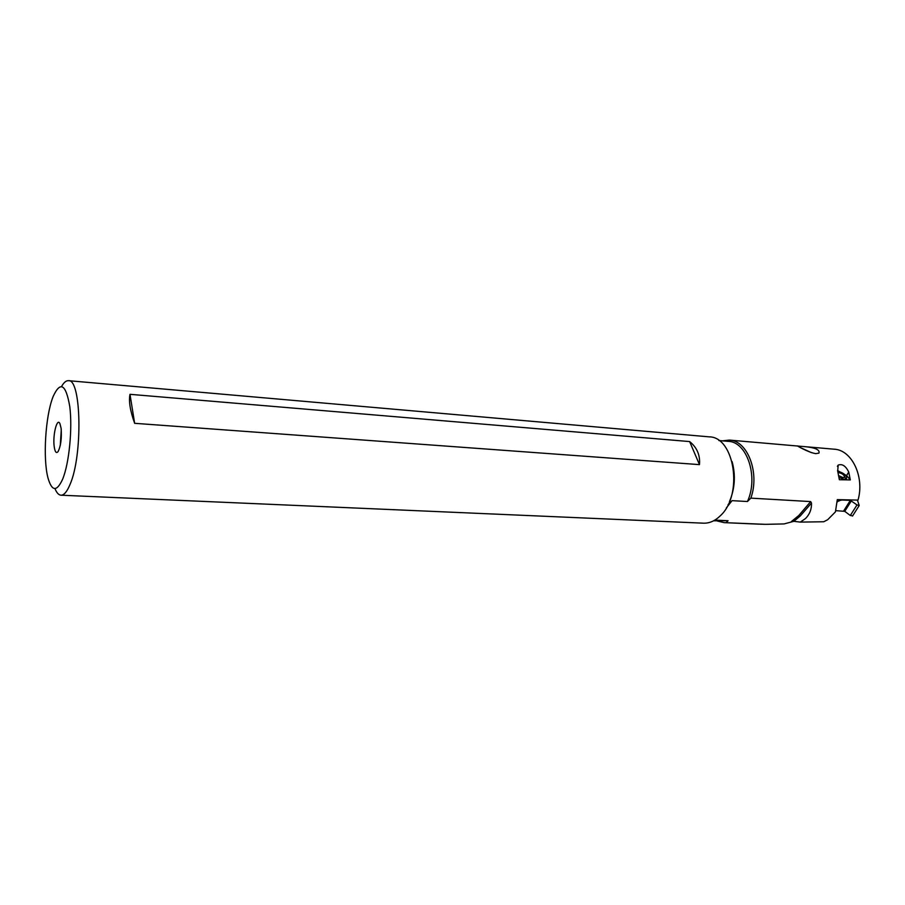 <?xml version="1.0" encoding="UTF-8"?>
<svg xmlns="http://www.w3.org/2000/svg" width="905" height="905" viewBox="0 0 905 905"><rect width="100%" height="100%" fill="white"/><g stroke="black" fill="none" stroke-linecap="round" stroke-linejoin="round"><path stroke-width="1.36" d="M805.077 446.674L834.116 449.197C851.741 449.808 864.795 476.686 858.019 500.114L837.295 499.628L835.428 511.891L827.702 519.696L823.765 521.755L800.314 522.106L805.405 518.622C809.692 514.368 811.717 509.187 811.468 503.067L810.676 501.585L750.845 498.135C759.974 472.817 747.564 440.486 729.407 440.09L722.416 440.848M717.145 520.963L724.091 522.626L765.517 524.334L784.092 523.927L793.843 521.314L800.314 522.106M60.262 445.52L61.28 429.841M61.121 428.348C61.834 438.325 60.816 446.075 58.078 451.595C56.268 453.699 54.967 451.991 54.187 446.47C52.626 435.248 57.004 417.397 59.888 423.517L61.121 428.348M52.762 397.51C45.397 416.764 42.874 458.552 47.92 477.693C51.845 491.596 56.766 492.048 62.694 479.062C69.165 463.269 72.581 428.665 69.787 406.65C65.941 384.15 60.386 380.756 53.157 396.458L52.762 397.51M54.934 488.576C56.687 492.852 58.712 495.058 61.008 495.205C64.006 495.239 66.993 491.72 69.945 484.65C82.864 455.928 81.382 378.358 68.384 380.677C66.11 380.553 63.836 382.476 61.574 386.458M68.384 380.677L709.067 436.844C734.634 436.663 743.458 494.911 720.38 515.714C715.12 520.873 709.486 523.373 703.502 523.181L61.008 495.205M129.992 394.32C128.589 401.051 130.139 410.723 134.641 423.314L129.992 394.32L689.621 441.572C697.008 447.511 700.289 455.192 699.475 464.627L134.641 423.314M729.441 501.664C734.928 488.61 735.81 475.249 732.088 461.584M728.118 504.605L732.055 500.657L747.451 501.517L750.845 498.135M718.887 440.543L728.22 441.346C747.01 441.606 758.763 477.003 747.451 501.517M726.195 522.592L728.084 520.726L713.604 520.794M728.084 520.726L714.803 520.126M765.517 524.334L756.727 524.063M837.702 471.154L838.154 465.113C842.227 463.598 845.756 465.917 848.743 472.093L850.315 479.922L839.365 479.74L837.702 471.154C844.195 473.111 847.114 475.725 846.469 479.028L844.569 479.469L839.071 477.501M800.54 446.301L797.735 446.041C795.461 444.864 807.871 452.41 815.756 453.643L818.957 453.111C820.021 449.785 815.281 447.636 804.76 446.64L800.54 446.301M850.315 479.922L846.582 475.577L837.544 470.543M699.475 464.627L689.621 441.572M838.765 475.657L843.177 477.682L844.637 476.799C843.913 474.729 842.001 473.36 838.912 472.693L838.279 472.738M845.711 479.379L845.123 478.145M811.446 452.658L800.948 447.839M837.487 500.997L841.933 500.024L850.349 500.352L857.012 504.933L859.218 505.51L857.408 500.103M836.039 510.669L844.75 511.348L851.413 500.782M852.634 515.861L850.304 515.499L844.75 511.348M841.141 499.718L841.933 500.024M837.43 500.544L838.935 501.121M726.308 507.965L732.055 500.657M810.676 501.585L798.866 515.443L791.366 521.574M793.843 521.314L800.348 515.895L811.468 503.067M846.582 475.577L848.743 472.093M837.555 501.789L837.996 501.087M850.349 500.352L843.686 510.906M857.012 504.933L850.304 515.499M729.95 502.218L728.05 504.73M797.961 446.052L729.407 440.09M758.186 524.131L724.091 522.626M837.408 466.347L838.154 465.113M844.637 476.799L845.587 479.401M859.218 505.51L852.51 516.065"/></g></svg>
